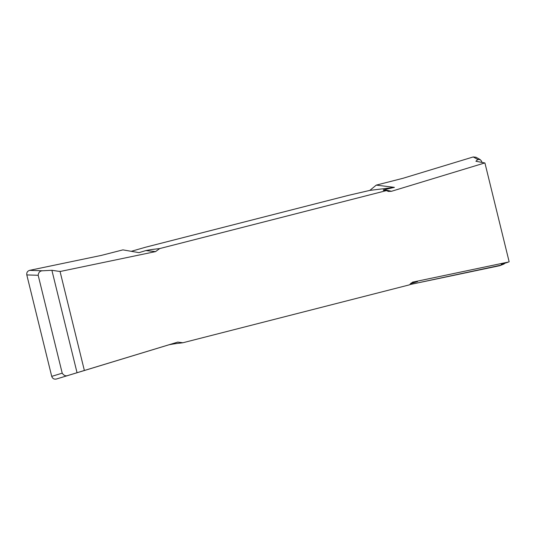 <?xml version="1.0" encoding="UTF-8"?>
<svg xmlns="http://www.w3.org/2000/svg" width="536" height="536" viewBox="0 0 536 536"><rect width="100%" height="100%" fill="white"/><g stroke="black" fill="none" stroke-linecap="round" stroke-linejoin="round"><path stroke-width="0.8" d="M182.836 342.772L182.836 342.772C178.508 343.375 176.277 343.348 169.021 344.775L177.778 342.095L182.863 342.765L409.551 284.824L413.095 281.949M508.503 262.024L412.472 282.184M509.153 261.823L484.926 162.978L483.445 162.683L484.926 162.978M60.776 271.363L58.598 271.29L60.776 271.363L155.547 251.605L159.728 248.563L386.416 190.615L388.386 191.412L391.508 191.285L484.209 163.118M60.079 271.585L84.353 370.41L85.07 370.269L83.06 370.878L84.353 370.41M177.778 342.095L85.07 370.269M58.598 271.29L51.892 270.291L42.672 270.781C40.006 270.827 38.505 272.328 38.177 275.283L62.216 373.17C63.905 375.676 65.955 376.406 68.367 375.368L83.06 370.878M507.907 262.278L501.22 264.389L503.726 264.08L505.193 263.102M477.844 159.534L473.241 156.948L476.028 157.256L480.176 159.587L477.844 159.534L475.894 161.256L483.445 162.683M38.177 275.283L26.8 274.921C26.492 272.603 27.423 271.082 29.587 270.358L101.291 255.411L122.925 249.877L139.018 252.65L145.879 250.567C153.189 249.133 155.366 249.173 159.695 248.563L159.695 248.563M386.416 190.615L383.495 190.347L383.253 189.911L394.402 187.365L369.833 190.394L348.186 195.426L145.685 247.19L131.28 251.317M169.021 344.775L56.287 379.053C54.042 379.461 52.521 378.57 51.717 376.373L62.216 373.17M410.348 283.725L417.537 281.574L411.112 283.008M473.241 156.948L403.106 178.26L376.272 185.114L394.402 187.365M477.777 159.5L473.241 156.948L403.106 178.26L376.272 185.114L369.833 190.394M481.958 162.462L481.549 161.122L480.176 159.587M504.088 263.96L499.941 265.642L503.532 264.121M501.207 265.106L409.678 284.609L499.941 265.642M26.8 274.921L51.717 376.373M384.091 189.67L391.508 191.285M155.547 251.605L145.879 250.567M29.587 270.358L42.672 270.781M68.367 375.368L56.287 379.053M77.05 372.721L51.892 270.291"/></g></svg>
